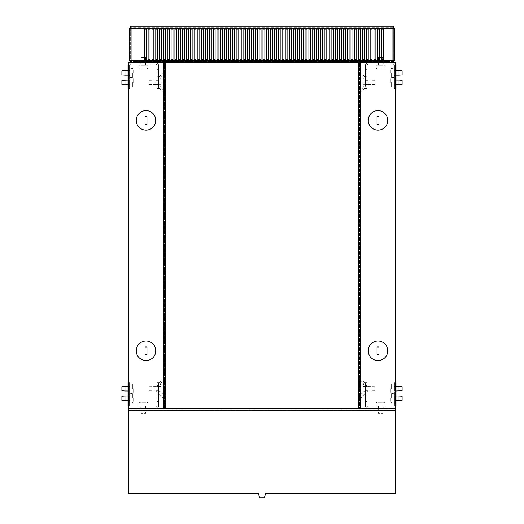 <?xml version="1.0" encoding="UTF-8"?>
<svg xmlns="http://www.w3.org/2000/svg" width="524" height="524" viewBox="0 0 524 524"><rect width="100%" height="100%" fill="white"/><g stroke="black" fill="none" stroke-linecap="round" stroke-linejoin="round"><path stroke-width="0.39" stroke-dasharray="2.62 1.97" d="M161.169 82.471L161.169 87.063L161.169 82.471M159.794 82.471L159.794 77.493L159.794 82.471M129.552 72.901L129.552 77.493L129.552 72.901M132.428 72.901L132.428 77.493L132.428 72.901M124.961 75.201L124.961 70.602M133.188 72.901L133.188 69.07L133.188 72.901M121.895 70.832L121.895 74.965M129.552 82.471L129.552 87.063L129.552 82.471M132.428 82.471L132.428 87.063L132.428 82.471M124.961 84.77L124.961 80.172M133.188 82.471L133.188 78.639L133.188 82.471M121.895 80.401L121.895 84.534M147.925 65.245L147.925 68.113L138.742 68.113L138.742 65.245L147.925 65.245L138.742 65.245M139.508 68.88L138.742 68.113L147.925 68.113L147.165 68.88L139.508 68.88L147.165 68.88M145.633 65.245L145.633 60.653L141.035 60.653L141.035 65.245L145.633 65.245L141.035 65.245M145.403 57.588L141.27 57.588L141.035 60.653L145.633 60.653L145.561 59.697M141.27 57.588L144.29 57.588M164.045 82.471L164.045 87.063L164.045 82.471M151.986 82.471L151.986 80.172L151.986 82.471M164.811 82.471L164.811 78.639L164.811 82.471M148.921 82.471L148.921 80.401L148.921 82.471M145.862 62.566L140.805 62.566L140.805 64.098L145.862 64.098L145.862 62.566L140.805 62.566M157.115 72.901L157.115 76.157L157.115 72.901M158.648 72.901L158.648 76.157L158.648 72.901M157.115 82.471L157.115 85.726L157.115 82.471M158.648 82.471L158.648 87.999L158.648 82.471M128.02 72.901L128.02 70.413L128.02 72.901M128.02 82.471L128.02 84.96L128.02 82.471M155.739 82.471L155.739 84.999L155.739 82.471M157.115 84.77L158.648 84.77L158.648 88.595L157.115 88.595L157.115 84.77L157.115 88.595L158.648 88.595L158.648 65.624A3.065 3.065 0 0 0 155.582 62.566A3.065 3.065 0 0 1 158.648 65.624L158.648 84.77L157.115 84.77L157.115 65.624L157.115 84.77M128.406 84.77L129.552 84.77L129.552 88.595L128.406 88.595M129.552 88.595L129.552 65.624A1.533 1.533 0 0 1 131.085 64.098L155.582 64.098A1.533 1.533 0 0 1 157.115 65.624A1.533 1.533 0 0 0 155.582 64.098L131.085 64.098A1.533 1.533 0 0 0 129.552 65.624L129.552 84.77L128.02 84.77L128.02 88.595L129.552 88.595M128.406 64.144A3.065 3.065 0 0 1 131.085 62.566L155.582 62.566L131.085 62.566A3.065 3.065 0 0 0 128.02 65.624L128.02 84.77L129.552 84.77M145.862 64.098L140.805 64.098M362.831 82.471L362.831 87.063L362.831 82.471M364.206 82.471L364.206 87.449L364.206 82.471M394.448 82.471L394.448 87.063L394.448 82.471M391.572 82.471L391.572 87.063L391.572 82.471M399.039 80.172L399.039 84.77M390.812 82.471L390.812 78.639L390.812 82.471M402.104 84.534L402.104 80.401M394.448 72.901L394.448 77.493L394.448 72.901M391.572 72.901L391.572 77.493L391.572 72.901M399.039 70.602L399.039 75.201M390.812 72.901L390.812 69.07L390.812 72.901M402.104 74.965L402.104 70.832M376.075 65.245L376.075 68.113L385.258 68.113L385.258 65.245L376.075 65.245L385.258 65.245M384.492 68.88L385.258 68.113L376.075 68.113L376.835 68.88L384.492 68.88L376.835 68.88M378.367 65.245L378.367 60.653L382.965 60.653L382.965 65.245L378.367 65.245L382.965 65.245M382.893 59.697L382.965 60.653L378.367 60.653L378.439 59.697M382.73 57.588L378.597 57.588M379.71 57.588L381.623 57.588M359.955 82.471L359.955 87.063L359.955 82.471M372.014 82.471L372.014 80.172L372.014 82.471M359.189 82.471L359.189 78.639L359.189 82.471M375.079 82.471L375.079 80.401L375.079 82.471M378.138 62.566L383.195 62.566L383.195 64.098L378.138 64.098L378.138 62.566L383.195 62.566M366.885 72.901L366.885 76.157L366.885 72.901M365.352 72.901L365.352 76.157L365.352 72.901M366.885 82.471L366.885 85.726L366.885 82.471M365.352 82.471L365.352 76.943L365.352 82.471M395.98 72.901L395.98 70.413L395.98 72.901M395.98 82.471L395.98 84.96L395.98 82.471M368.261 82.471L368.261 84.999L368.261 82.471M366.885 84.77L365.352 84.77L365.352 88.595L366.885 88.595L366.885 84.77L366.885 88.595L365.352 88.595L365.352 65.624A3.065 3.065 0 0 1 368.418 62.566A3.065 3.065 0 0 0 365.352 65.624L365.352 84.77L366.885 84.77L366.885 65.624L366.885 84.77M395.594 88.595L394.448 88.595L394.448 84.77L395.98 84.77L394.448 84.77L394.448 88.595L395.98 88.595L395.98 65.624A3.065 3.065 0 0 0 392.915 62.566A3.065 3.065 0 0 1 395.594 64.144M394.448 84.77L394.448 65.624A1.533 1.533 0 0 0 392.915 64.098L368.418 64.098A1.533 1.533 0 0 0 366.885 65.624A1.533 1.533 0 0 1 368.418 64.098L392.915 64.098A1.533 1.533 0 0 1 394.448 65.624L394.448 84.77L395.594 84.77M368.418 62.566L392.915 62.566L368.418 62.566M378.138 64.098L383.195 64.098M362.831 388.703L362.831 384.112L362.831 388.703M364.206 388.703L364.206 383.725L364.206 388.703M394.448 398.273L394.448 393.681L394.448 398.273M391.572 398.273L391.572 393.681L391.572 398.273M399.039 395.98L399.039 400.572M390.812 398.273L390.812 402.104L390.812 398.273M402.104 400.343L402.104 396.209M394.448 388.703L394.448 384.112L394.448 388.703M391.572 388.703L391.572 384.112L391.572 388.703M399.039 386.411L399.039 391.002M390.812 388.703L390.812 392.535L390.812 388.703M402.104 390.773L402.104 386.64M376.075 405.93L376.075 403.061L385.258 403.061L385.258 405.93L376.075 405.93L385.258 405.93M384.492 402.294L385.258 403.061L376.075 403.061L376.835 402.294L384.492 402.294L376.835 402.294M378.367 405.93L378.367 410.521L382.965 410.521L382.965 405.93L378.367 405.93L382.965 405.93M382.73 413.587L382.965 410.521L378.367 410.521L378.597 413.587L382.73 413.587L378.597 413.587M359.955 388.703L359.955 384.112L359.955 388.703M372.014 388.703L372.014 391.002L372.014 388.703M359.189 388.703L359.189 392.535L359.189 388.703M375.079 388.703L375.079 390.773L375.079 388.703M378.138 408.609L383.195 408.609L383.195 407.076L378.138 407.076L378.138 408.609L383.195 408.609M366.885 398.273L366.885 401.528L366.885 398.273M365.352 398.273L365.352 401.528L365.352 398.273M366.885 388.703L366.885 385.448L366.885 388.703M365.352 388.703L365.352 383.175L365.352 388.703M395.98 398.273L395.98 400.762L395.98 398.273M395.98 388.703L395.98 386.214L395.98 388.703M368.261 388.703L368.261 386.175L368.261 388.703M366.885 386.411L365.352 386.411L365.352 382.579L366.885 382.579L366.885 386.411L366.885 382.579L365.352 382.579L365.352 405.55A3.065 3.065 0 0 0 368.418 408.609A3.065 3.065 0 0 1 365.352 405.55L365.352 386.411L366.885 386.411L366.885 405.55L366.885 386.411M395.594 386.411L394.448 386.411L394.448 382.579L395.594 382.579M394.448 382.579L394.448 405.55A1.533 1.533 0 0 1 392.915 407.076L368.418 407.076A1.533 1.533 0 0 1 366.885 405.55A1.533 1.533 0 0 0 368.418 407.076L392.915 407.076A1.533 1.533 0 0 0 394.448 405.55L394.448 386.411L395.98 386.411L395.98 382.579L394.448 382.579M395.594 407.03A3.065 3.065 0 0 1 392.915 408.609L368.418 408.609L392.915 408.609A3.065 3.065 0 0 0 395.98 405.55L395.98 386.411L394.448 386.411M378.138 407.076L383.195 407.076M161.169 388.703L161.169 384.112L161.169 388.703M159.794 388.703L159.794 383.725L159.794 388.703M129.552 388.703L129.552 384.112L129.552 388.703M132.428 388.703L132.428 384.112L132.428 388.703M124.961 391.002L124.961 386.411M133.188 388.703L133.188 392.535L133.188 388.703M121.895 386.64L121.895 390.773M129.552 398.273L129.552 393.681L129.552 398.273M132.428 398.273L132.428 393.681L132.428 398.273M124.961 400.572L124.961 395.98M133.188 398.273L133.188 402.104L133.188 398.273M121.895 396.209L121.895 400.343M147.925 405.93L147.925 403.061L138.742 403.061L138.742 405.93L147.925 405.93L138.742 405.93M139.508 402.294L138.742 403.061L147.925 403.061L147.165 402.294L139.508 402.294L147.165 402.294M145.633 405.93L145.633 410.521L141.035 410.521L141.035 405.93L145.633 405.93L141.035 405.93M141.27 413.587L141.035 410.521L145.633 410.521L145.403 413.587L141.27 413.587L145.403 413.587M164.045 388.703L164.045 384.112L164.045 388.703M151.986 388.703L151.986 391.002L151.986 388.703M164.811 388.703L164.811 392.535L164.811 388.703M148.921 388.703L148.921 390.773L148.921 388.703M145.862 408.609L140.805 408.609L140.805 407.076L145.862 407.076L145.862 408.609L140.805 408.609M157.115 398.273L157.115 401.528L157.115 398.273M158.648 398.273L158.648 401.528L158.648 398.273M157.115 388.703L157.115 385.448L157.115 388.703M158.648 388.703L158.648 383.175L158.648 388.703M128.02 398.273L128.02 400.762L128.02 398.273M128.02 388.703L128.02 386.214L128.02 388.703M155.739 388.703L155.739 386.175L155.739 388.703M157.115 386.411L158.648 386.411L158.648 382.579L157.115 382.579L157.115 386.411L157.115 382.579L158.648 382.579L158.648 405.55A3.065 3.065 0 0 1 155.582 408.609A3.065 3.065 0 0 0 158.648 405.55L158.648 386.411L157.115 386.411L157.115 405.55L157.115 386.411M128.406 382.579L129.552 382.579L129.552 386.411L128.02 386.411L129.552 386.411L129.552 382.579L128.02 382.579L128.02 405.55A3.065 3.065 0 0 0 131.085 408.609A3.065 3.065 0 0 1 128.406 407.03M129.552 386.411L129.552 405.55A1.533 1.533 0 0 0 131.085 407.076L155.582 407.076A1.533 1.533 0 0 0 157.115 405.55A1.533 1.533 0 0 1 155.582 407.076L131.085 407.076A1.533 1.533 0 0 1 129.552 405.55L129.552 386.411L128.406 386.411M155.582 408.609L131.085 408.609L155.582 408.609M145.862 407.076L140.805 407.076M145.862 409.755L145.862 411.137L140.805 411.137L140.805 409.755L145.862 409.755L140.805 409.755M383.195 409.755L383.195 411.137L378.138 411.137L378.138 409.755L383.195 409.755L378.138 409.755M145.403 408.609L141.27 408.609L141.27 411.137L145.403 411.137L145.403 408.609L141.27 408.609M382.73 408.609L378.597 408.609L378.597 411.137L382.73 411.137L382.73 408.609L378.597 408.609M136.063 409.755L136.063 408.609L128.406 408.609L128.406 493.208L258.175 493.208L259.701 497.8L264.299 497.8L265.825 493.208L395.594 493.208L395.594 408.609L387.937 408.609L387.937 409.755L395.594 409.755L128.406 409.755L387.937 409.755M136.063 408.609L387.937 408.609M382.73 411.137L378.597 411.137M145.403 411.137L141.27 411.137M378.138 411.137L383.195 411.137M140.805 411.137L145.862 411.137M128.406 408.609L165.538 408.609L128.406 408.609L128.406 62.566L163.626 62.566L163.626 408.609M358.462 408.609L395.594 408.609L395.594 62.566L358.462 62.566L358.462 408.609L359.615 408.609L359.615 62.566L359.615 408.609L360.374 408.609L360.374 62.566M159.794 77.493L165.538 72.901L165.538 92.041L159.794 87.449M164.385 82.471L164.385 92.591L164.385 82.471M159.794 383.725L165.538 379.134L165.538 398.273L159.794 393.681M164.385 388.703L164.385 378.583L164.385 388.703M146.969 346.98L145.056 346.98L145.056 354.637L146.969 354.637L146.969 346.98M146.969 116.538L145.056 116.538L145.056 124.195L146.969 124.195L146.969 116.538M136.843 350.235L136.843 351.381L136.273 351.381A9.76 9.76 0 0 0 146.013 360.571A9.76 9.76 0 0 0 155.759 351.381L155.183 351.381L155.183 350.235L155.759 350.235A9.76 9.76 0 0 0 146.013 341.045A9.76 9.76 0 0 0 136.273 350.235L136.843 350.235M136.843 119.793L136.843 120.939L136.273 120.939A9.76 9.76 0 0 0 146.013 130.129A9.76 9.76 0 0 0 155.759 120.939L155.183 120.939L155.183 119.793L155.759 119.793A9.76 9.76 0 0 0 146.013 110.603A9.76 9.76 0 0 0 136.273 119.793L136.843 119.793M163.626 62.566L164.385 62.566L164.385 408.609L164.385 62.566L165.538 62.566L165.538 408.609M364.206 393.681L358.462 398.273L358.462 379.134L364.206 383.725M359.615 388.703L359.615 378.583L359.615 388.703M364.206 87.449L358.462 92.041L358.462 72.901L364.206 77.493M359.615 82.471L359.615 92.591L359.615 82.471M377.031 124.195L378.944 124.195L378.944 116.538L377.031 116.538L377.031 124.195M377.031 354.637L378.944 354.637L378.944 346.98L377.031 346.98L377.031 354.637M387.157 120.939L387.157 119.793L387.727 119.793A9.76 9.76 0 0 0 377.987 110.603A9.76 9.76 0 0 0 368.241 119.793L368.817 119.793L368.817 120.939L368.241 120.939A9.76 9.76 0 0 0 377.987 130.129A9.76 9.76 0 0 0 387.727 120.939L387.157 120.939M387.157 351.381L387.157 350.235L387.727 350.235A9.76 9.76 0 0 0 377.987 341.045A9.76 9.76 0 0 0 368.241 350.235L368.817 350.235L368.817 351.381L368.241 351.381A9.76 9.76 0 0 0 377.987 360.571A9.76 9.76 0 0 0 387.727 351.381L387.157 351.381M395.594 408.609L360.374 408.609M378.138 61.419L378.138 60.037L383.195 60.037L383.195 61.419L378.138 61.419L383.195 61.419M140.805 61.419L140.805 60.037L145.862 60.037L145.862 61.419L140.805 61.419L145.862 61.419M378.597 62.566L382.73 62.566L382.73 60.037L378.597 60.037L378.597 62.566L382.73 62.566M141.27 62.566L145.403 62.566L145.403 60.037L141.27 60.037L141.27 62.566L145.403 62.566M144.29 59.697L146.203 59.697L146.203 29.069L144.29 29.069L144.29 59.697M148.122 59.697L150.034 59.697L150.034 29.069L148.122 29.069L148.122 59.697M151.947 59.697L153.859 59.697L153.859 29.069L151.947 29.069L151.947 59.697M155.772 59.697L157.691 59.697L157.691 29.069L155.772 29.069L155.772 59.697M159.604 59.697L161.516 59.697L161.516 29.069L159.604 29.069L159.604 59.697M163.429 59.697L165.348 59.697L165.348 29.069L163.429 29.069L163.429 59.697M167.261 59.697L169.173 59.697L169.173 29.069L167.261 29.069L167.261 59.697M171.086 59.697L172.999 59.697L172.999 29.069L171.086 29.069L171.086 59.697M174.918 59.697L176.83 59.697L176.83 29.069L174.918 29.069L174.918 59.697M178.743 59.697L180.656 59.697L180.656 29.069L178.743 29.069L178.743 59.697M182.568 59.697L184.487 59.697L184.487 29.069L182.568 29.069L182.568 59.697M186.4 59.697L188.312 59.697L188.312 29.069L186.4 29.069L186.4 59.697M190.225 59.697L192.138 59.697L192.138 29.069L190.225 29.069L190.225 59.697M194.057 59.697L195.969 59.697L195.969 29.069L194.057 29.069L194.057 59.697M197.882 59.697L199.795 59.697L199.795 29.069L197.882 29.069L197.882 59.697M201.707 59.697L203.626 59.697L203.626 29.069L201.707 29.069L201.707 59.697M205.539 59.697L207.452 59.697L207.452 29.069L205.539 29.069L205.539 59.697M209.364 59.697L211.277 59.697L211.277 29.069L209.364 29.069L209.364 59.697M213.196 59.697L215.109 59.697L215.109 29.069L213.196 29.069L213.196 59.697M217.021 59.697L218.934 59.697L218.934 29.069L217.021 29.069L217.021 59.697M220.853 59.697L222.766 59.697L222.766 29.069L220.853 29.069L220.853 59.697M224.678 59.697L226.591 59.697L226.591 29.069L224.678 29.069L224.678 59.697M228.503 59.697L230.422 59.697L230.422 29.069L228.503 29.069L228.503 59.697M232.335 59.697L234.248 59.697L234.248 29.069L232.335 29.069L232.335 59.697M236.16 59.697L238.073 59.697L238.073 29.069L236.16 29.069L236.16 59.697M239.992 59.697L241.905 59.697L241.905 29.069L239.992 29.069L239.992 59.697M243.817 59.697L245.73 59.697L245.73 29.069L243.817 29.069L243.817 59.697M247.642 59.697L249.562 59.697L249.562 29.069L247.642 29.069L247.642 59.697M251.474 59.697L253.387 59.697L253.387 29.069L251.474 29.069L251.474 59.697M255.299 59.697L257.212 59.697L257.212 29.069L255.299 29.069L255.299 59.697M259.131 59.697L261.044 59.697L261.044 29.069L259.131 29.069L259.131 59.697M262.956 59.697L264.869 59.697L264.869 29.069L262.956 29.069L262.956 59.697M266.788 59.697L268.701 59.697L268.701 29.069L266.788 29.069L266.788 59.697M270.613 59.697L272.526 59.697L272.526 29.069L270.613 29.069L270.613 59.697M274.438 59.697L276.358 59.697L276.358 29.069L274.438 29.069L274.438 59.697M278.27 59.697L280.183 59.697L280.183 29.069L278.27 29.069L278.27 59.697M282.095 59.697L284.008 59.697L284.008 29.069L282.095 29.069L282.095 59.697M285.927 59.697L287.84 59.697L287.84 29.069L285.927 29.069L285.927 59.697M289.752 59.697L291.665 59.697L291.665 29.069L289.752 29.069L289.752 59.697M293.578 59.697L295.497 59.697L295.497 29.069L293.578 29.069L293.578 59.697M297.409 59.697L299.322 59.697L299.322 29.069L297.409 29.069L297.409 59.697M301.235 59.697L303.147 59.697L303.147 29.069L301.235 29.069L301.235 59.697M305.066 59.697L306.979 59.697L306.979 29.069L305.066 29.069L305.066 59.697M308.891 59.697L310.804 59.697L310.804 29.069L308.891 29.069L308.891 59.697M312.723 59.697L314.636 59.697L314.636 29.069L312.723 29.069L312.723 59.697M316.548 59.697L318.461 59.697L318.461 29.069L316.548 29.069L316.548 59.697M320.374 59.697L322.293 59.697L322.293 29.069L320.374 29.069L320.374 59.697M324.205 59.697L326.118 59.697L326.118 29.069L324.205 29.069L324.205 59.697M328.031 59.697L329.943 59.697L329.943 29.069L328.031 29.069L328.031 59.697M331.862 59.697L333.775 59.697L333.775 29.069L331.862 29.069L331.862 59.697M335.688 59.697L337.6 59.697L337.6 29.069L335.688 29.069L335.688 59.697M339.513 59.697L341.432 59.697L341.432 29.069L339.513 29.069L339.513 59.697M343.344 59.697L345.257 59.697L345.257 29.069L343.344 29.069L343.344 59.697M347.17 59.697L349.082 59.697L349.082 29.069L347.17 29.069L347.17 59.697M351.001 59.697L352.914 59.697L352.914 29.069L351.001 29.069L351.001 59.697M354.827 59.697L356.739 59.697L356.739 29.069L354.827 29.069L354.827 59.697M358.652 59.697L360.571 59.697L360.571 29.069L358.652 29.069L358.652 59.697M362.484 59.697L364.396 59.697L364.396 29.069L362.484 29.069L362.484 59.697M366.309 59.697L368.228 59.697L368.228 29.069L366.309 29.069L366.309 59.697M370.141 59.697L372.053 59.697L372.053 29.069L370.141 29.069L370.141 59.697M373.966 59.697L375.878 59.697L375.878 29.069L373.966 29.069L373.966 59.697M377.797 59.697L379.71 59.697L379.71 29.069L377.797 29.069L377.797 59.697M381.623 59.697L383.535 59.697L383.535 29.069L381.623 29.069L381.623 59.697M393.681 60.653L393.681 28.113L393.681 60.653L130.319 60.653L130.319 26.2L393.681 26.2L393.681 27.346L130.319 27.346L393.681 27.346L393.681 28.113L394.827 28.113L394.827 60.653L392.915 60.653L392.915 28.113L130.319 28.113L131.085 28.113L131.085 60.653L129.173 60.653L129.173 28.113L130.319 28.113L130.319 62.566L137.976 62.566L137.976 61.419L130.319 61.419L393.681 61.419L393.681 60.653L392.915 60.653M393.681 62.566L393.681 61.419L386.024 61.419L386.024 62.566L393.681 62.566L358.462 62.566M141.27 60.037L145.403 60.037M378.597 60.037L382.73 60.037M145.862 60.037L140.805 60.037M383.195 60.037L378.138 60.037M386.024 61.419L137.976 61.419M165.538 62.566L130.319 62.566M137.976 62.566L386.024 62.566M131.085 60.653L130.319 60.653M128.406 410.521L395.594 410.521M161.169 78.259L159.794 78.259M161.169 80.021L159.794 80.021M161.169 84.921L159.794 84.921M161.169 86.683L159.794 86.683M129.552 77.493L132.428 77.493L133.188 76.727M129.552 70.602L128.02 70.602M133.188 69.07L132.428 68.31L129.552 68.31M129.552 75.201L128.02 75.201M129.552 87.063L132.428 87.063L133.188 86.296M129.552 80.172L128.02 80.172M133.188 78.639L132.428 77.88L129.552 77.88M161.169 87.063L164.045 87.063L164.811 86.296M161.169 80.172L148.921 80.401M164.811 78.639L164.045 77.88L161.169 77.88M148.921 84.534L161.169 84.77M157.115 76.157L158.648 76.157L157.115 76.157M157.115 85.726L158.648 85.726L157.115 85.726M129.552 70.413L128.02 70.413L129.552 70.413M129.552 79.982L128.02 79.982L129.552 79.982M157.115 84.999L155.739 84.999M158.648 84.534L155.739 84.534M158.648 80.401L155.739 80.401M157.115 79.943L155.739 79.943M129.552 84.96L128.02 84.96L129.552 84.96M129.552 75.391L128.02 75.391L129.552 75.391M157.115 79.216L158.648 79.216L157.115 79.216M157.115 69.646L158.648 69.646L157.115 69.646M362.831 78.259L364.206 78.259M362.831 80.021L364.206 80.021M362.831 84.921L364.206 84.921M362.831 86.683L364.206 86.683M394.448 87.063L391.572 87.063L390.812 86.296M394.448 80.172L395.98 80.172M390.812 78.639L391.572 77.88L394.448 77.88M394.448 77.493L391.572 77.493L390.812 76.727M394.448 70.602L395.98 70.602M390.812 69.07L391.572 68.31L394.448 68.31M394.448 75.201L395.98 75.201M362.831 87.063L359.955 87.063L359.189 86.296M362.831 80.172L375.079 80.401M359.189 78.639L359.955 77.88L362.831 77.88M375.079 84.534L362.831 84.77M366.885 76.157L365.352 76.157L366.885 76.157M366.885 85.726L365.352 85.726L366.885 85.726M394.448 70.413L395.98 70.413L394.448 70.413M394.448 79.982L395.98 79.982L394.448 79.982M366.885 84.999L368.261 84.999M365.352 84.534L368.261 84.534M365.352 80.401L368.261 80.401M366.885 79.943L368.261 79.943M394.448 84.96L395.98 84.96L394.448 84.96M394.448 75.391L395.98 75.391L394.448 75.391M366.885 79.216L365.352 79.216L366.885 79.216M366.885 69.646L365.352 69.646L366.885 69.646M362.831 392.915L364.206 392.915M362.831 391.153L364.206 391.153M362.831 386.254L364.206 386.254M362.831 384.492L364.206 384.492M394.448 393.681L391.572 393.681L390.812 394.448M394.448 400.572L395.98 400.572M390.812 402.104L391.572 402.864L394.448 402.864M394.448 395.98L395.98 395.98M394.448 384.112L391.572 384.112L390.812 384.878M394.448 391.002L395.98 391.002M390.812 392.535L391.572 393.295L394.448 393.295M362.831 384.112L359.955 384.112L359.189 384.878M362.831 391.002L375.079 390.773M359.189 392.535L359.955 393.295L362.831 393.295M375.079 386.64L362.831 386.411M366.885 395.017L365.352 395.017L366.885 395.017M366.885 385.448L365.352 385.448L366.885 385.448M394.448 400.762L395.98 400.762L394.448 400.762M394.448 391.192L395.98 391.192L394.448 391.192M366.885 386.175L368.261 386.175M365.352 386.64L368.261 386.64M365.352 390.773L368.261 390.773M366.885 391.231L368.261 391.231M394.448 386.214L395.98 386.214L394.448 386.214M394.448 395.784L395.98 395.784L394.448 395.784M366.885 391.959L365.352 391.959L366.885 391.959M366.885 401.528L365.352 401.528L366.885 401.528M161.169 392.915L159.794 392.915M161.169 391.153L159.794 391.153M161.169 386.254L159.794 386.254M161.169 384.492L159.794 384.492M129.552 384.112L132.428 384.112L133.188 384.878M129.552 391.002L128.02 391.002M133.188 392.535L132.428 393.295L129.552 393.295M129.552 393.681L132.428 393.681L133.188 394.448M129.552 400.572L128.02 400.572M133.188 402.104L132.428 402.864L129.552 402.864M129.552 395.98L128.02 395.98M161.169 384.112L164.045 384.112L164.811 384.878M161.169 391.002L148.921 390.773M164.811 392.535L164.045 393.295L161.169 393.295M148.921 386.64L161.169 386.411M157.115 395.017L158.648 395.017L157.115 395.017M157.115 385.448L158.648 385.448L157.115 385.448M129.552 400.762L128.02 400.762L129.552 400.762M129.552 391.192L128.02 391.192L129.552 391.192M157.115 386.175L155.739 386.175M158.648 386.64L155.739 386.64M158.648 390.773L155.739 390.773M157.115 391.231L155.739 391.231M129.552 386.214L128.02 386.214L129.552 386.214M129.552 395.784L128.02 395.784L129.552 395.784M157.115 391.959L158.648 391.959L157.115 391.959M157.115 401.528L158.648 401.528L157.115 401.528M159.794 79.943L158.648 79.943M158.648 87.999L164.385 92.591M159.794 386.175L158.648 386.175M158.648 394.231L164.385 398.823M158.648 383.175L164.385 378.583M159.794 391.231L158.648 391.231M158.648 76.943L164.385 72.351M159.794 84.999L158.648 84.999M364.206 391.231L365.352 391.231M365.352 383.175L359.615 378.583M364.206 84.999L365.352 84.999M365.352 76.943L359.615 72.351M365.352 87.999L359.615 92.591M364.206 79.943L365.352 79.943M365.352 394.231L359.615 398.823M364.206 386.175L365.352 386.175"/><path stroke-width="0.79" d="M124.961 70.602L124.961 75.201L121.895 74.965L121.895 70.832L128.02 70.602M124.961 80.172L124.961 84.77L121.895 84.534L121.895 80.401L128.02 80.172M144.29 57.588L145.403 57.588L145.561 59.697M128.406 88.595L128.02 88.595L128.02 84.77L128.406 84.77M124.961 84.77L128.02 84.77L128.02 65.624A3.065 3.065 0 0 1 128.406 64.144M399.039 80.172L402.104 80.401L402.104 84.534L399.039 84.77L399.039 80.172L395.98 80.172M399.039 70.602L402.104 70.832L402.104 74.965L399.039 75.201L399.039 70.602L395.98 70.602M379.71 57.588L378.597 57.588L378.439 59.697M382.893 59.697L382.73 57.588L381.623 57.588M395.594 84.77L395.98 84.77L395.98 88.595L395.594 88.595M395.594 64.144A3.065 3.065 0 0 1 395.98 65.624L395.98 84.77L399.039 84.77M399.039 400.572L399.039 395.98L402.104 396.209L402.104 400.343L395.98 400.572M399.039 391.002L399.039 386.411L402.104 386.64L402.104 390.773L395.98 391.002M395.594 382.579L395.98 382.579L395.98 386.411L395.594 386.411M399.039 386.411L395.98 386.411L395.98 405.55A3.065 3.065 0 0 1 395.594 407.03M124.961 391.002L121.895 390.773L121.895 386.64L124.961 386.411L124.961 391.002L128.02 391.002M124.961 400.572L121.895 400.343L121.895 396.209L124.961 395.98L124.961 400.572L128.02 400.572M128.406 386.411L128.02 386.411L128.02 382.579L128.406 382.579M128.406 407.03A3.065 3.065 0 0 1 128.02 405.55L128.02 386.411L124.961 386.411M395.594 410.521L395.594 493.208L265.825 493.208L264.299 497.8L259.701 497.8L258.175 493.208L128.406 493.208L128.406 410.521L395.594 410.521L395.594 62.566L165.538 62.566L165.538 408.609L358.462 408.609L358.462 62.566M165.538 62.566L128.406 62.566L128.406 410.521M165.538 92.041L165.538 72.901M165.538 398.273L165.538 379.134M145.056 346.98L146.969 346.98L146.969 354.637L145.056 354.637L145.056 346.98M145.056 116.538L146.969 116.538L146.969 124.195L145.056 124.195L145.056 116.538M136.843 351.381L136.843 350.235L136.273 350.235A9.76 9.76 0 0 1 146.013 341.045A9.76 9.76 0 0 1 155.759 350.235L155.183 350.235L155.183 351.381L155.759 351.381A9.76 9.76 0 0 1 146.013 360.571A9.76 9.76 0 0 1 136.273 351.381L136.843 351.381M136.843 120.939L136.843 119.793L136.273 119.793A9.76 9.76 0 0 1 146.013 110.603A9.76 9.76 0 0 1 155.759 119.793L155.183 119.793L155.183 120.939L155.759 120.939A9.76 9.76 0 0 1 146.013 130.129A9.76 9.76 0 0 1 136.273 120.939L136.843 120.939M128.406 408.609L165.538 408.609M358.462 379.134L358.462 398.273M358.462 72.901L358.462 92.041M378.944 124.195L377.031 124.195L377.031 116.538L378.944 116.538L378.944 124.195M378.944 354.637L377.031 354.637L377.031 346.98L378.944 346.98L378.944 354.637M387.157 119.793L387.157 120.939L387.727 120.939A9.76 9.76 0 0 1 377.987 130.129A9.76 9.76 0 0 1 368.241 120.939L368.817 120.939L368.817 119.793L368.241 119.793A9.76 9.76 0 0 1 377.987 110.603A9.76 9.76 0 0 1 387.727 119.793L387.157 119.793M387.157 350.235L387.157 351.381L387.727 351.381A9.76 9.76 0 0 1 377.987 360.571A9.76 9.76 0 0 1 368.241 351.381L368.817 351.381L368.817 350.235L368.241 350.235A9.76 9.76 0 0 1 377.987 341.045A9.76 9.76 0 0 1 387.727 350.235L387.157 350.235M358.462 408.609L395.594 408.609M146.203 59.697L144.29 59.697L144.29 29.069L146.203 29.069L146.203 59.697M150.034 59.697L148.122 59.697L148.122 29.069L150.034 29.069L150.034 59.697M153.859 59.697L151.947 59.697L151.947 29.069L153.859 29.069L153.859 59.697M157.691 59.697L155.772 59.697L155.772 29.069L157.691 29.069L157.691 59.697M161.516 59.697L159.604 59.697L159.604 29.069L161.516 29.069L161.516 59.697M165.348 59.697L163.429 59.697L163.429 29.069L165.348 29.069L165.348 59.697M169.173 59.697L167.261 59.697L167.261 29.069L169.173 29.069L169.173 59.697M172.999 59.697L171.086 59.697L171.086 29.069L172.999 29.069L172.999 59.697M176.83 59.697L174.918 59.697L174.918 29.069L176.83 29.069L176.83 59.697M180.656 59.697L178.743 59.697L178.743 29.069L180.656 29.069L180.656 59.697M184.487 59.697L182.568 59.697L182.568 29.069L184.487 29.069L184.487 59.697M188.312 59.697L186.4 59.697L186.4 29.069L188.312 29.069L188.312 59.697M192.138 59.697L190.225 59.697L190.225 29.069L192.138 29.069L192.138 59.697M195.969 59.697L194.057 59.697L194.057 29.069L195.969 29.069L195.969 59.697M199.795 59.697L197.882 59.697L197.882 29.069L199.795 29.069L199.795 59.697M203.626 59.697L201.707 59.697L201.707 29.069L203.626 29.069L203.626 59.697M207.452 59.697L205.539 59.697L205.539 29.069L207.452 29.069L207.452 59.697M211.277 59.697L209.364 59.697L209.364 29.069L211.277 29.069L211.277 59.697M215.109 59.697L213.196 59.697L213.196 29.069L215.109 29.069L215.109 59.697M218.934 59.697L217.021 59.697L217.021 29.069L218.934 29.069L218.934 59.697M222.766 59.697L220.853 59.697L220.853 29.069L222.766 29.069L222.766 59.697M226.591 59.697L224.678 59.697L224.678 29.069L226.591 29.069L226.591 59.697M230.422 59.697L228.503 59.697L228.503 29.069L230.422 29.069L230.422 59.697M234.248 59.697L232.335 59.697L232.335 29.069L234.248 29.069L234.248 59.697M238.073 59.697L236.16 59.697L236.16 29.069L238.073 29.069L238.073 59.697M241.905 59.697L239.992 59.697L239.992 29.069L241.905 29.069L241.905 59.697M245.73 59.697L243.817 59.697L243.817 29.069L245.73 29.069L245.73 59.697M249.562 59.697L247.642 59.697L247.642 29.069L249.562 29.069L249.562 59.697M253.387 59.697L251.474 59.697L251.474 29.069L253.387 29.069L253.387 59.697M257.212 59.697L255.299 59.697L255.299 29.069L257.212 29.069L257.212 59.697M261.044 59.697L259.131 59.697L259.131 29.069L261.044 29.069L261.044 59.697M264.869 59.697L262.956 59.697L262.956 29.069L264.869 29.069L264.869 59.697M268.701 59.697L266.788 59.697L266.788 29.069L268.701 29.069L268.701 59.697M272.526 59.697L270.613 59.697L270.613 29.069L272.526 29.069L272.526 59.697M276.358 59.697L274.438 59.697L274.438 29.069L276.358 29.069L276.358 59.697M280.183 59.697L278.27 59.697L278.27 29.069L280.183 29.069L280.183 59.697M284.008 59.697L282.095 59.697L282.095 29.069L284.008 29.069L284.008 59.697M287.84 59.697L285.927 59.697L285.927 29.069L287.84 29.069L287.84 59.697M291.665 59.697L289.752 59.697L289.752 29.069L291.665 29.069L291.665 59.697M295.497 59.697L293.578 59.697L293.578 29.069L295.497 29.069L295.497 59.697M299.322 59.697L297.409 59.697L297.409 29.069L299.322 29.069L299.322 59.697M303.147 59.697L301.235 59.697L301.235 29.069L303.147 29.069L303.147 59.697M306.979 59.697L305.066 59.697L305.066 29.069L306.979 29.069L306.979 59.697M310.804 59.697L308.891 59.697L308.891 29.069L310.804 29.069L310.804 59.697M314.636 59.697L312.723 59.697L312.723 29.069L314.636 29.069L314.636 59.697M318.461 59.697L316.548 59.697L316.548 29.069L318.461 29.069L318.461 59.697M322.293 59.697L320.374 59.697L320.374 29.069L322.293 29.069L322.293 59.697M326.118 59.697L324.205 59.697L324.205 29.069L326.118 29.069L326.118 59.697M329.943 59.697L328.031 59.697L328.031 29.069L329.943 29.069L329.943 59.697M333.775 59.697L331.862 59.697L331.862 29.069L333.775 29.069L333.775 59.697M337.6 59.697L335.688 59.697L335.688 29.069L337.6 29.069L337.6 59.697M341.432 59.697L339.513 59.697L339.513 29.069L341.432 29.069L341.432 59.697M345.257 59.697L343.344 59.697L343.344 29.069L345.257 29.069L345.257 59.697M349.082 59.697L347.17 59.697L347.17 29.069L349.082 29.069L349.082 59.697M352.914 59.697L351.001 59.697L351.001 29.069L352.914 29.069L352.914 59.697M356.739 59.697L354.827 59.697L354.827 29.069L356.739 29.069L356.739 59.697M360.571 59.697L358.652 59.697L358.652 29.069L360.571 29.069L360.571 59.697M364.396 59.697L362.484 59.697L362.484 29.069L364.396 29.069L364.396 59.697M368.228 59.697L366.309 59.697L366.309 29.069L368.228 29.069L368.228 59.697M372.053 59.697L370.141 59.697L370.141 29.069L372.053 29.069L372.053 59.697M375.878 59.697L373.966 59.697L373.966 29.069L375.878 29.069L375.878 59.697M379.71 59.697L377.797 59.697L377.797 29.069L379.71 29.069L379.71 59.697M383.535 59.697L381.623 59.697L381.623 29.069L383.535 29.069L383.535 59.697M393.681 62.566L393.681 60.653L394.827 60.653L394.827 28.113L129.173 28.113L129.173 60.653L130.319 60.653L130.319 62.566M131.085 60.653L131.085 28.113L130.319 28.113L130.319 26.2L393.681 26.2L393.681 28.113L392.915 28.113L392.915 60.653L130.319 60.653M393.681 60.653L392.915 60.653M163.626 62.566L163.626 408.609M360.374 408.609L360.374 62.566M128.02 75.201L124.961 75.201M395.98 75.201L399.039 75.201M395.98 395.98L399.039 395.98M128.02 395.98L124.961 395.98"/></g></svg>
